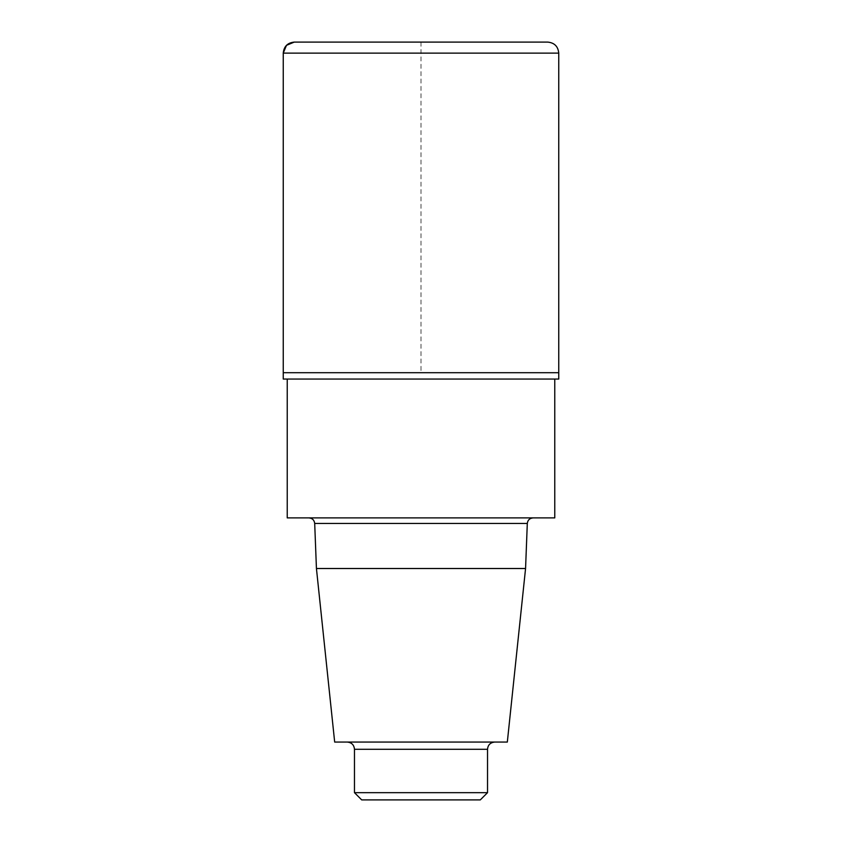 <?xml version="1.0" encoding="UTF-8"?>
<svg xmlns="http://www.w3.org/2000/svg" width="842" height="842" viewBox="0 0 842 842"><rect width="100%" height="100%" fill="white"/><g stroke="black" fill="none" stroke-linecap="round" stroke-linejoin="round"><path stroke-width="0.63" stroke-dasharray="4.21 3.16" d="M525.566 568.508L316.434 568.508M507.326 742.055L334.674 742.055M308.919 517.893L533.081 517.893L308.919 517.893M554.773 517.893L287.227 517.893M287.227 379.058L554.773 379.058L287.227 379.058M558.751 379.058L283.249 379.058M283.249 372.701L558.751 372.701L283.249 372.701M480.298 799.9L361.702 799.9M487.529 792.669L354.471 792.669M347.241 742.055L494.759 742.055L347.241 742.055M547.732 42.1L294.268 42.1M421 42.1L421 372.701M527.303 523.461L314.697 523.461M487.529 749.285L354.471 749.285M558.751 53.12L283.249 53.12"/><path stroke-width="1.26" d="M525.566 568.508L507.326 742.055L334.674 742.055L316.434 568.508L525.566 568.508L527.303 523.461C527.713 520.093 529.639 518.24 533.081 517.893M316.434 568.508L314.697 523.461L527.303 523.461M308.919 517.893C312.329 518.209 314.255 520.061 314.697 523.461M287.227 379.058L287.227 517.893L554.773 517.893L554.773 379.058M283.249 379.058L558.751 379.058L558.751 372.701L283.249 372.701L283.249 53.12C283.901 46.426 287.575 42.753 294.268 42.1L547.732 42.1C554.425 42.753 558.099 46.426 558.751 53.12L558.751 372.701L283.249 372.701L283.249 379.058M487.529 792.669L354.471 792.669L361.702 799.9L480.298 799.9L487.529 792.669L487.529 749.285C487.918 744.928 490.328 742.518 494.759 742.055M354.471 792.669L354.471 749.285L487.529 749.285M347.241 742.055C351.64 742.486 354.05 744.896 354.471 749.285M421 372.701L283.249 372.701L283.249 53.12L286.48 45.331L294.268 42.1L421 42.1M283.249 53.12L558.751 53.12"/></g></svg>
